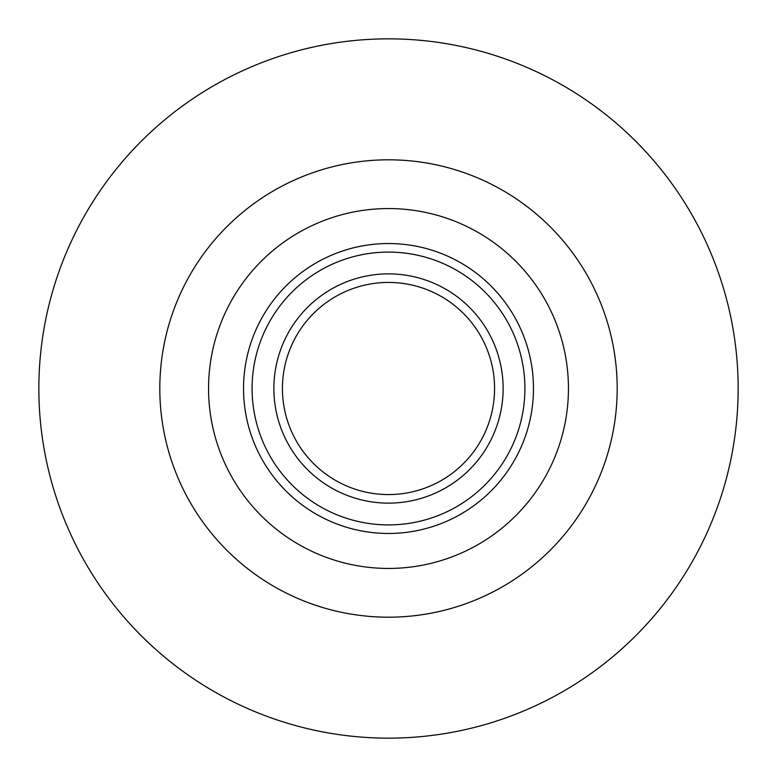 <?xml version="1.0" encoding="UTF-8"?>
<svg xmlns="http://www.w3.org/2000/svg" width="777" height="777" viewBox="0 0 777 777"><rect width="100%" height="100%" fill="white"/><g stroke="black" fill="none" stroke-linecap="round" stroke-linejoin="round"><path stroke-width="1.17" d="M282.43 388.5A106.07 106.07 0 0 0 388.5 494.57A106.07 106.07 0 0 0 494.57 388.5A106.07 106.07 0 0 0 388.5 282.43A106.07 106.07 0 0 0 282.43 388.5M243.531 388.5A144.969 144.969 0 0 1 388.5 243.531A144.969 144.969 0 0 0 243.531 388.5A144.969 144.969 0 0 0 388.5 533.469A144.969 144.969 0 0 0 533.469 388.5A144.969 144.969 0 0 0 388.5 243.531A144.969 144.969 0 0 1 533.469 388.5A144.969 144.969 0 0 1 388.5 533.469A144.969 144.969 0 0 1 243.531 388.5A144.969 144.969 0 0 1 388.5 243.531A144.969 144.969 0 0 1 533.469 388.5M388.5 38.85A349.65 349.65 0 0 0 38.85 388.5A349.65 349.65 0 0 0 388.5 738.15A349.65 349.65 0 0 0 738.15 388.5A349.65 349.65 0 0 0 388.5 38.85M388.5 159.809A228.691 228.691 0 0 0 159.809 388.5A228.691 228.691 0 0 0 388.5 617.191A228.691 228.691 0 0 0 617.191 388.5A228.691 228.691 0 0 0 388.5 159.809M388.5 208.557A179.943 179.943 0 0 0 208.557 388.5A179.943 179.943 0 0 0 388.5 568.443A179.943 179.943 0 0 0 568.443 388.5A179.943 179.943 0 0 0 388.5 208.557M524.912 388.5A136.412 136.412 0 0 1 388.5 524.912A136.412 136.412 0 0 1 252.088 388.5A136.412 136.412 0 0 1 388.5 252.088A136.412 136.412 0 0 1 524.912 388.5M388.5 503.127A114.627 114.627 0 0 1 273.873 388.5A114.627 114.627 0 0 1 388.5 273.873A114.627 114.627 0 0 1 503.127 388.5A114.627 114.627 0 0 1 388.5 503.127"/></g></svg>
